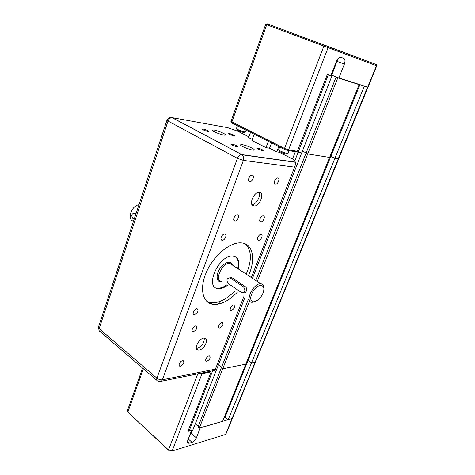 <?xml version="1.0" encoding="UTF-8"?>
<svg xmlns="http://www.w3.org/2000/svg" width="475" height="475" viewBox="0 0 475 475"><rect width="100%" height="100%" fill="white"/><g stroke="black" fill="none" stroke-linecap="round" stroke-linejoin="round"><path stroke-width="0.71" d="M337.79 59.042L331.805 75.145L331.479 75.038L337.784 77.87L307.705 153.93L306.066 153.122L307.705 153.93L329.591 157.415L307.705 153.93L257.284 281.432M337.784 77.87L359.106 84.609L245.807 364.135L222.722 368.814L199.304 428.028L222.609 421.361L245.807 364.135L222.722 368.814L221.368 367.751L248.223 299.689M255.811 280.464L336.122 76.974M199.304 428.028L197.962 427.049L221.368 367.751L222.722 368.814L249.66 300.705M306.149 152.92L302.415 151.08L306.149 152.92M221.588 367.187L218.488 364.764L221.588 367.187M188.082 430.908L192.927 429.851L244.934 297.433M252.468 278.255L301.673 152.968L296.24 151.822L301.673 152.968L331.9 76.012L330.962 75.4M189.145 430.932L212.652 370.838M295.402 162.123L241.508 154.541C239.798 154.749 238.438 156.014 237.441 158.347L243.396 160.408L294.613 167.164C295.408 164.991 295.693 163.364 295.474 162.29L294.013 159.731L279.318 152.279L279.621 151.477M218.619 304.042L219.343 302.142M279.318 152.279L276.747 151.881L278.795 146.514M252.278 139.448L248.615 137.59L250.539 132.347M367.935 87.382L338.699 158.792L334.928 158.264L330.095 156.174L334.928 158.264L338.699 158.792L255.508 361.98L251.459 362.983L364.295 86.248L367.822 87.157M255.508 361.98L251.459 362.983L248.063 360.43L359.937 84.663M248.063 360.43L247.237 360.596L248.063 360.43L251.459 362.983L228.154 419.769L225.043 417.175L248.063 360.43M255.491 362.021L232.429 418.344L228.327 419.728M198.223 426.396L195.29 423.843M224.212 417.406L225.043 417.175M200.248 427.755L196.383 437.891L191.205 433.295L192.506 429.97M232.388 418.433L200.361 427.856M189.572 435.836L191.205 433.295M188.326 439.013L192.042 442.344C193.907 441.59 195.356 440.099 196.383 437.891M191.621 430.225L187.75 440.479C187.221 441.952 187.37 442.866 188.195 443.223L189.323 443.175L187.465 441.507M192.042 442.344L189.323 443.175M191.734 430.326L187.88 431.425L211.143 371.878L210.965 371.183M188.058 430.968L189.014 430.968M199.785 373.451L202 373.742L211.143 371.878M232.352 418.528L225.75 434.423L172.128 450.989L168.512 449.956L127.846 412.116L127.342 410.798M127.793 412.062L168.857 450.49L168.512 449.956L197.796 373.855M327.299 74.522L331.9 76.012M331.479 75.038L331.289 75.531M354.593 56.418L326.39 45.808L354.593 56.418M278.843 150.058L279.264 151.008C278.611 151.65 287.203 154.856 286.799 153.823L287.636 153.443M289.109 150.712L288.111 153.283C288.206 154.345 278.279 150.64 278.665 149.756L278.688 149.708M236.627 128.767L237.055 129.699C236.455 130.281 244.661 133.267 244.281 132.329L245.112 131.937M246.121 130.138L245.516 131.795C245.617 132.768 236.105 129.301 236.467 128.499L236.485 128.458M231.034 121.594L232.115 123.114L284.751 149.5L287.446 150.444L296.198 151.84L297.314 151.276L288.574 149.863L284.525 148.443L230.951 121.416M337.202 61.4L344.357 64.172L338.883 77.995L337.701 77.609M338.723 77.93L331.805 75.145M331.817 75.745L330.933 75.466L336.442 61.423C337.511 58.953 338.847 57.564 340.438 57.261L343.645 58.235C345.153 59.126 345.39 61.103 344.357 64.172M338.883 77.995L368.012 87.198L376.77 65.799M265.774 24.415L376.746 65.793L376.111 64.469L267.039 23.768L376.23 64.517M330.927 75.478L327.364 74.349L297.314 151.276M306.072 38.422L293.924 33.867L306.072 38.422M332.506 48.195L320.803 43.813L332.506 48.195M324.378 45.066L319.194 43.124L324.378 45.066M298.745 35.583L293.378 33.571L298.745 35.583M335.409 49.37L329.745 47.245L335.409 49.37M360.21 58.538L354.748 56.489L360.21 58.538M276.747 151.881L269.551 148.224L265.994 147.66L251.898 140.481L254.226 134.193M265.994 147.66L268.393 141.301M269.551 148.224L271.569 142.892M161.363 381.241L214.207 370.524C214.474 370.91 214.878 370.447 215.418 369.134L162.385 379.798C160.479 380.012 158.656 379.46 156.904 378.153C156.406 379.697 156.649 380.641 157.641 380.997L159.636 381.591C160.871 381.817 161.791 381.223 162.385 379.798L243.396 160.408C244.102 158.021 243.687 156.138 242.137 154.779L172.205 117.646L227.721 127.686L237.803 131.225L248.888 136.847M242.262 144.685C246.139 145.213 254.701 148.912 254.268 149.874C254.398 151.519 239.934 146.235 240.522 144.851L242.262 144.685M213.976 129.99C217.841 130.595 225.874 134.021 225.477 134.9C225.613 136.444 211.547 131.403 212.111 130.108L213.976 129.99M229.449 133.552C232.156 134.235 233.908 134.983 234.703 135.791C234.757 136.479 228.404 134.176 228.647 133.6L229.449 133.552M257.717 148.093C260.508 148.782 262.337 149.572 263.197 150.456C263.251 151.187 256.714 148.782 256.975 148.164L257.717 148.093M231.758 144.05C234.674 144.756 236.562 145.57 237.417 146.49C237.47 147.28 230.624 144.804 230.903 144.133L231.758 144.05M203.122 129.022C205.948 129.722 207.759 130.494 208.543 131.332C208.596 132.074 201.946 129.711 202.208 129.081L203.122 129.022M254.101 205.978C248.223 206.019 253.389 191.924 259.107 192.446C265.139 192.357 259.867 206.578 254.137 205.978L254.101 205.978M251.964 204.6C256.138 204.796 261.197 195.955 258.899 192.446M199.185 350.039L198.045 350.039C192.915 349.309 199.922 336.888 204.761 338.164C209.35 338.746 204.297 349.475 199.185 350.039M196.412 348.442L197.083 348.395C201.911 346.346 204.315 342.926 204.297 338.117M234.977 221.047L234.929 221.041C232.097 221.029 234.632 214.439 237.363 214.753C240.19 214.765 237.708 221.291 234.977 221.047M249.767 181.652C246.988 181.557 249.322 174.925 252.071 175.127C255.01 175.02 252.7 181.872 249.88 181.658L249.767 181.652M275.447 184.169C272.887 184.086 275.215 177.733 277.738 177.929C280.434 177.834 278.124 184.383 275.542 184.175L275.447 184.169M260.864 221.878L260.822 221.873C258.216 221.867 260.71 215.555 263.209 215.846C265.81 215.852 263.37 222.104 260.864 221.878M231.39 310.46L231.04 310.454C228.683 310.228 231.646 304.451 233.872 304.938C235.285 306.808 234.454 308.649 231.39 310.46M258.685 240.279L258.578 240.279C256.055 240.225 258.637 234.068 261.054 234.401C263.536 234.448 261.113 240.427 258.685 240.279M222.3 240.243L222.169 240.237C219.337 240.166 222.009 233.635 224.734 234.003C227.513 234.074 225.037 240.403 222.3 240.243M194.578 314.575L194.144 314.569C191.514 314.278 194.673 308.174 197.167 308.744C198.793 310.733 197.933 312.681 194.578 314.575M206.958 361.255L206.417 361.255C204.173 360.911 207.427 355.336 209.528 355.935C210.781 357.699 209.926 359.474 206.958 361.255M219.806 328.023L219.385 328.017C217.039 327.744 220.121 322.008 222.33 322.543C223.707 324.389 222.87 326.212 219.806 328.023M193.462 331.645L192.975 331.639C190.439 331.312 193.681 325.357 196.068 325.951C197.588 327.881 196.721 329.775 193.462 331.645M180.5 366.183L179.882 366.178C177.46 365.774 180.904 359.991 183.172 360.662C184.543 362.502 183.653 364.343 180.5 366.183M133.523 221.208C126.706 219.866 131.373 205.598 138.973 204.755M136.165 213.233L134.989 213.21M254.018 301.904C249.803 301.126 249.607 297.326 253.442 290.51C258.495 284.673 261.962 283.801 263.851 287.897C264.1 292.131 262.176 296.145 258.079 299.957L254.018 301.904M263.916 288.355L263.821 286.769C263.465 284.97 262.485 283.985 260.894 283.807C253.472 282.714 244.287 302.076 252.059 302.32L254.968 301.714M229.959 277.786L232.239 277.881L245.468 286.787C247.908 288.438 246.056 293.978 243.681 292.594M227.382 285.404C224.734 287.345 222.199 288.426 219.783 288.634L218.072 288.586L217.384 288.105L219.094 288.153C221.51 287.945 224.04 286.87 226.694 284.929M237.702 268.529C238.978 263.091 238.248 259.213 235.523 256.892M135.838 214.225L134.259 213.18C131.611 213.673 131.118 215.407 132.78 218.387L134.146 219.325M243.58 286.93C245.729 290.373 245.13 292.315 241.793 292.748L228.214 283.533C226.136 280.131 226.729 278.219 229.995 277.804L243.58 286.93L245.468 286.787M218.072 288.586C203.923 287.666 219.462 253.84 233.142 256.168C238.242 257.242 239.994 261.517 238.402 268.987M206.827 301.435L210.597 302.694L214.409 302.783C221.32 301.898 228.226 297.873 235.119 290.712M246.228 274.146C252.011 260.413 251.744 250.343 245.427 243.936M237.316 292.214C230.417 299.404 223.511 303.448 216.6 304.35L212.794 304.273C202.35 302.848 199.126 287.886 206.738 271.415C214.207 254.933 230.541 241.739 241.365 242.885C253.092 243.639 255.983 259.582 248.455 275.613M294.613 167.164L251.34 277.519M243.829 296.679L215.418 369.134M294.738 160.977L328.326 74.658M292.523 158.977L295.355 151.709M239.127 131.896L239.4 131.148M232.043 418.659L367.591 87.085M172.128 450.989L202 373.742L201.822 373.035M231.984 418.802L225.554 434.512M143.391 368.754L127.846 412.116L128.226 412.674M376.111 64.469L376.509 65.704L367.739 87.133M287.446 150.444L288.574 149.863L328.005 47.892L327.584 46.538M284.751 149.5L284.525 148.443L323.813 46.33L324.793 45.499M267.674 24.011L266.712 24.777L231.83 122.081L232.115 123.114M221.635 281.467C213.708 280.945 222.401 262.117 230.007 263.459L232.596 265.163M233.118 265.507C230.648 260.377 226.367 261.226 220.269 268.048C215.555 274.544 216.327 282.393 221.463 281.913L222.158 281.823M136.123 213.358L134.461 213.299M230.333 277.994L232.239 277.881M295.474 162.29L242.137 154.779L171.92 117.61C169.563 117.188 167.918 118.049 166.974 120.193L168.013 121.048C168.886 118.869 170.187 117.723 171.92 117.61L170.667 117.468M156.792 380.267L100.053 331.52C99.02 331.099 98.717 330.149 99.138 328.676L98.432 327.168M168.013 121.048L237.441 158.347L156.904 378.153L99.138 328.676L168.013 121.048M238.492 131.575L238.753 130.863M188.195 443.223L187.572 442.664M142.631 368.095L127.312 410.869M279.728 146.983L278.665 149.756M237.447 125.786L236.467 128.499M267.039 23.768L265.768 24.421M230.945 121.446L265.691 24.385M252.071 204.784L254.137 205.978M196.585 348.893L198.045 350.039M233.932 220.436L234.929 221.041M248.811 181.064L249.88 181.658M274.621 183.677L275.542 184.175M259.956 221.362L260.822 221.873M230.345 309.961L231.04 310.454M257.765 239.78L258.578 240.279M221.184 239.608L222.169 240.237M193.325 313.957L194.144 314.569M205.806 360.774L206.417 361.255M218.714 327.518L219.385 328.017M192.215 331.057L192.975 331.639M179.2 365.619L179.882 366.178M263.851 287.897L263.821 286.769M232.483 265.092L260.894 283.807M134.259 213.18L136.159 213.251M231.889 277.691L229.995 277.804M212.794 304.273L210.597 302.694M166.974 120.193L98.402 327.251L99.192 330.826"/></g></svg>
